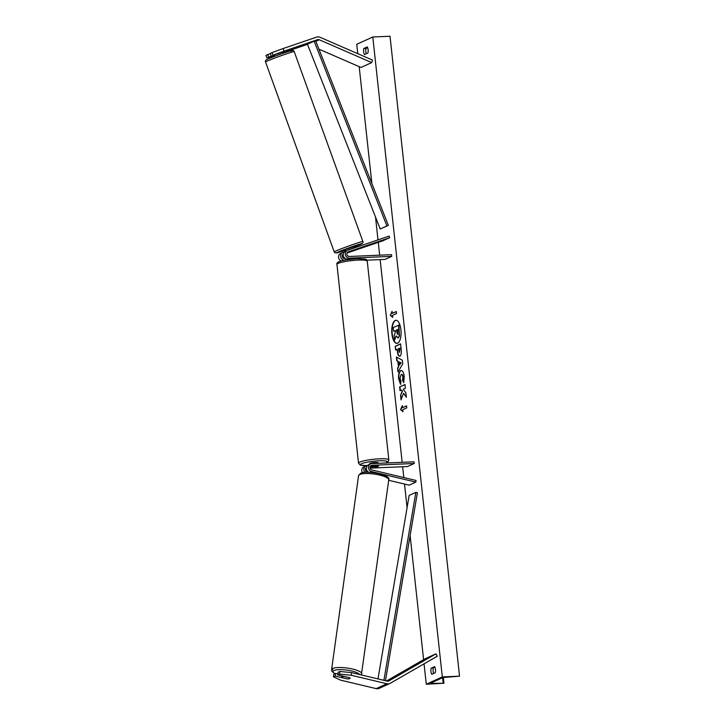 <?xml version="1.0" encoding="UTF-8"?>
<svg xmlns="http://www.w3.org/2000/svg" width="725" height="725" viewBox="0 0 725 725"><rect width="100%" height="100%" fill="white"/><g stroke="black" fill="none" stroke-linecap="round" stroke-linejoin="round"><path stroke-width="1.09" d="M347.275 252.499L354.326 250.062L347.384 252.373M366.859 260.175L385.029 259.405L391.718 256.36L349.432 258.154A4.114 3.716 -114.5 0 1 347.592 250.252L389.108 236.078L389.688 237.691L383.008 240.736L346.958 253.043M344.357 251.883L342.979 252.354A4.114 3.716 -114.5 0 0 342.671 252.472L340.605 253.424A4.114 3.716 -114.5 0 0 341.312 260.973M344.33 260.248A4.114 3.716 -114.5 0 1 342.671 252.472M345.263 258.544L344.638 258.571A2.402 2.166 -114.5 0 1 343.179 254.14M391.718 256.36L391.536 254.674L349.251 256.469A2.402 2.166 -114.5 0 1 348.181 251.865L389.688 237.691M355.649 258.78L355.649 258.78A4.277 0.634 173.8 0 0 355.54 258.752L347.357 259.097L349.432 258.154M345.526 251.194A4.114 3.716 65.5 0 0 347.357 259.097L347.447 259.686M284.055 51.131L317.568 39.685A2.737 2.474 -114.5 0 1 319.29 39.775L371.708 62.586L372.505 60.093L320.087 37.292A5.483 4.948 -114.5 0 0 317.913 36.875A5.483 4.948 -114.5 0 0 316.635 37.111L283.122 48.557L284.055 51.131L272.944 55.191L272.011 52.608L283.122 48.557M282.732 52.109L272.944 55.191M274.702 55.082L268.64 57.148L267.715 54.574L265.948 55.372L266.882 57.946L268.64 57.148M266.882 57.946L274.847 55.49M282.958 52.726L306.874 44.56A2.737 2.474 -114.5 0 1 307.527 44.443M318.928 49.146L361.014 67.452L371.708 62.586M271.186 55.988L270.253 53.414L272.011 52.608M270.343 53.668L267.715 54.574M337.768 674.884L339.527 674.078L351.208 675.256L351.571 672.628L339.889 671.45L338.131 672.256L337.768 674.884L349.658 677.712A4.277 1.06 7.9 0 1 350.093 678.283A4.277 1.06 7.9 0 1 349.758 678.618A4.277 1.06 7.9 0 1 347.121 678.872L335.222 676.044L333.464 676.842L333.826 674.214L335.593 673.407L335.222 676.044M351.571 672.628L387.25 681.119A2.737 2.474 65.5 0 0 388.935 680.884L435.942 653.841L437.266 656.243L390.267 683.285A5.483 4.948 65.5 0 1 389.887 683.476A5.483 4.948 65.5 0 1 388.201 683.874A5.483 4.948 65.5 0 1 386.887 683.748L351.208 675.256M337.895 673.96L335.593 673.407M333.464 676.842L340.505 680.132L376.184 688.623A5.483 4.948 65.5 0 0 377.507 688.75A5.483 4.948 65.5 0 0 379.193 688.351L389.887 683.476M386.579 680.956L425.24 658.717L435.942 653.841M339.889 671.45L339.527 674.078M370.067 468.132L407.532 466.537L414.22 463.493L414.038 461.807L371.753 463.61A4.114 3.716 65.5 0 0 371.644 471.594L415.833 482.116L409.154 485.161L388.7 480.294M367.267 465.704L367.14 465.713A4.114 3.716 65.5 0 0 365.871 466.012L363.805 466.954A4.114 3.716 65.5 0 0 362.391 472.736M365.871 466.012A4.114 3.716 65.5 0 0 364.902 472.383M366.379 467.679A2.402 2.166 65.5 0 0 367.258 472.057L368.255 472.292M414.22 463.493L371.934 465.296A2.402 2.166 65.5 0 0 371.871 469.954L416.068 480.476L415.833 482.116M370.339 466.22L378.042 465.885A4.277 0.634 -6.2 0 1 378.486 466.112A4.277 0.634 -6.2 0 1 375.505 467.045L369.986 467.281M366.333 468.296L365.726 468.314M368.889 472.31A4.114 3.716 -114.5 0 1 368.418 464.852L370.484 463.909M378.187 463.338L378.124 462.74A4.277 0.634 173.8 0 0 375.532 462.441A4.277 0.634 173.8 0 0 369.605 463.674L369.678 464.281M370.013 467.108A4.277 0.634 173.8 0 0 370.312 467.235L375.74 467.009A4.277 0.634 173.8 0 0 378.486 466.112A4.277 0.634 173.8 0 0 378.151 465.912L372.713 466.112A4.277 0.634 173.8 0 0 370.049 466.9M277.367 53.877L282.451 52.146M353.646 248.186L353.157 246.844L345.472 249.554L345.608 251.14M348.299 250.016L353.347 248.177L348.263 249.907M396.077 320.296A11.555 4.658 -92.4 0 0 392.216 333.881A11.555 4.658 -92.4 0 0 397.055 343.369M400.916 329.784A11.555 4.658 -92.4 0 0 395.913 320.296A11.555 4.658 -92.4 0 0 391.899 333.89A11.555 4.658 -92.4 0 0 396.901 343.378A11.555 4.658 -92.4 0 0 400.916 329.784M357.769 53.686L356.754 44.297L372.795 36.984L390.023 36.25L459.541 676.18L445.748 677.322A3.081 0.453 173.8 0 0 441.969 677.975L431.003 682.977A3.081 0.453 173.8 0 0 430.759 683.186A3.081 0.453 173.8 0 0 432.39 683.412L443.963 683.231L426.273 684.228L424.062 663.837M423.599 659.659L410.123 535.594M407.087 507.618L404.523 484.064M403.816 477.558L402.647 466.746M402.167 462.314L380.145 259.613M379.664 255.173L378.269 242.349M377.997 239.875L375.523 217.047M371.88 183.579L359.183 66.655M426.273 684.228L442.313 676.914L372.795 36.984M400.816 384.259L398.958 378.84C398.623 374.544 399.294 371.807 400.97 370.638L400.653 370.647C402.411 370.194 403.598 372.133 404.224 376.474L403.725 382.7L402.556 380.29L402.864 377.054C402.565 375.079 401.976 374.218 401.106 374.481L400.01 378.359L400.988 381.105L400.499 384.277L398.641 378.858C398.306 374.562 398.977 371.825 400.653 370.647L401.152 370.52M399.91 356.111C398.605 356.428 397.753 354.788 397.354 351.19L397.155 349.341L395.623 350.039L395.216 346.305L400.572 343.868L401.197 349.64C401.55 353.229 401.124 355.377 399.928 356.102L399.548 356.202M403.517 393.258L406.372 397.309L405.891 392.877L403.218 389.234L405.393 388.247L404.985 384.513L399.638 386.942L400.037 390.684L401.423 390.05L402.176 391.138L400.553 395.433L401.043 399.919L403.517 393.258L406.317 396.765M367.285 46.917L363.805 48.503A4.277 1.722 -92.4 0 0 363.624 51.765A4.277 1.722 -92.4 0 0 364.467 54.565L367.938 52.979A4.277 1.722 -92.4 0 0 367.285 46.917M431.13 668.223L434.601 666.647A4.277 1.722 87.6 0 1 435.263 672.709L431.783 674.286A4.277 1.722 87.6 0 1 430.949 671.486A4.277 1.722 87.6 0 1 431.13 668.223L434.973 667.381M392.298 313.354L392.08 311.333L390.322 315.312L392.733 317.396L392.515 315.375L396.53 313.544L396.312 311.523L392.298 313.354L396.321 311.65M402.982 411.7L400.572 409.616L402.321 405.638L402.538 407.658L406.553 405.837L406.77 407.858L402.765 409.679L402.982 411.7M398.424 366.587L397.853 361.367L396.802 360.851L396.385 356.999L402.357 360.262L402.747 363.841L398.007 371.979L397.572 368.001L398.732 366.578L397.853 361.367M433.613 673.452A4.277 1.722 87.6 0 1 433.142 671.395A4.277 1.722 87.6 0 1 433.323 668.133M367.647 47.66L365.998 48.412A4.277 1.722 -92.4 0 0 365.817 51.674A4.277 1.722 -92.4 0 0 366.288 53.732M442.313 676.914L459.541 676.18M365.998 48.412L363.805 48.503M395.27 330.682L393.639 331.298L393.231 327.555L398.904 325.099L399.493 336.146L397.862 337.995M396.24 336.346L394.581 339.98L394.11 335.657L395.442 332.204L395.261 330.564L393.639 331.298M399.493 336.146L398.016 338.004M398.587 325.117L399.176 336.164M398.36 337.923L396.095 335.911L394.581 339.98M392.134 311.895L390.322 315.312M390.639 315.303L392.705 317.088M402.946 411.392L400.572 409.616M400.88 409.607L402.384 406.199M406.562 405.955L402.538 407.658M401.423 390.05L402.493 391.128L400.553 395.433M400.871 395.424L401.288 399.267M404.994 384.631L399.638 386.942M399.946 386.933L400.336 390.539M400.218 356.093C398.922 356.419 398.07 354.779 397.672 351.181L397.155 349.341M395.923 349.903L395.216 346.305M395.533 346.296L400.581 343.994M399.502 352.404L400.037 348.154L398.315 348.816L399.439 352.404L399.729 348.172M403.861 382.311L402.556 380.29M402.873 380.272L403.182 377.045C402.882 375.061 402.293 374.209 401.414 374.472M398.17 361.358L396.802 360.851M397.11 360.842L396.72 357.18M398.27 371.517L397.572 368.001M397.889 367.983L398.732 366.578M399.448 365.001L401.115 362.799L399.122 361.993L399.448 365.001L400.798 362.817L399.122 361.993M397.545 334.216L397.708 329.449L396.421 330.029L397.427 334.243M397.726 329.567L396.738 330.02L397.862 334.198M349.758 678.618A4.277 1.06 -172.1 0 0 350.093 678.283A4.277 1.06 -172.1 0 0 349.767 677.784L344.357 676.498A4.277 1.06 -172.1 0 0 341.955 676.76A4.277 1.06 -172.1 0 0 341.611 677.105A4.277 1.06 -172.1 0 0 341.946 677.594L347.357 678.881A4.277 1.06 -172.1 0 0 349.758 678.618M314.115 41.153L307.427 44.198L380.217 228.982L388.355 225.384L315.565 40.6L314.115 41.153L386.905 225.937L388.355 225.384M380.217 228.982L386.905 225.937M385.473 680.693L417.401 492.773L415.851 492.357L409.163 495.402L377.979 678.908M383.915 680.322L415.851 492.357M306.874 44.56L307.463 44.288M315.565 40.6L317.568 39.685M315.855 41.343L319.29 39.775M376.184 688.623L386.887 683.748M369.968 472.356L371.644 471.594M370.575 465.912L371.934 465.296M358.041 260.094A15.243 2.248 173.8 0 0 336.944 264.453C335.775 261.018 345.354 259.731 357.298 258.689L365.21 259.133C366.27 259.278 366.941 259.949 367.249 261.163A15.243 2.248 173.8 0 0 358.041 260.094M336.944 264.453L358.531 463.166A15.243 2.248 -6.2 0 1 379.628 458.816A15.243 2.248 -6.2 0 1 388.836 459.877L367.249 261.163M385.356 463.03A13.53 1.994 173.8 0 0 379.148 460.801A13.53 1.994 173.8 0 0 361.784 463.61A13.53 1.994 173.8 0 0 367.312 465.658L360.271 465.097L358.531 463.166M266.827 61.235A15.243 0.58 160.1 0 0 265.54 61.969C265.06 60.891 265.74 59.957 267.579 59.178C272.138 57.085 287.897 51.402 291.595 50.578C292.927 50.279 293.797 50.614 294.205 51.602A15.243 0.58 160.1 0 0 282.813 55.118A15.243 0.58 160.1 0 0 266.827 61.235M265.54 61.969L334.216 251.874A15.243 0.58 -19.9 0 1 335.512 251.14A15.243 0.58 -19.9 0 1 351.498 245.023A15.243 0.58 -19.9 0 1 362.89 241.507L294.205 51.602M362.89 241.507C363.388 242.621 362.708 243.555 360.842 244.298L353.329 247.307A13.53 0.517 160.1 0 0 360.715 244.352A13.53 0.517 160.1 0 0 354.416 245.893A13.53 0.517 160.1 0 0 337.56 252.255A13.53 0.517 160.1 0 0 345.272 250.216L336.427 252.98L334.923 252.753L334.216 251.874M267.715 59.124A13.53 0.517 -19.9 0 1 284.572 52.771A13.53 0.517 -19.9 0 1 290.861 51.221M443.147 683.113L442.567 677.775M432.39 683.412L432.281 682.397M335.004 673.679A13.53 3.335 7.9 0 1 334.125 670.48A13.53 3.335 7.9 0 1 347.982 670.272A13.53 3.335 7.9 0 1 359.654 674.549M361.775 673.869A15.243 3.761 -172.1 0 0 349.967 668.495A15.243 3.761 -172.1 0 0 332.793 668.468A15.243 3.761 -172.1 0 0 331.579 669.673L358.558 475.691A15.243 3.761 7.9 0 1 359.772 474.485A15.243 3.761 7.9 0 1 376.946 474.522A15.243 3.761 7.9 0 1 388.754 479.887L361.358 674.957M345.218 251.321L347.284 250.379M385.564 463.021L388.237 461.58L388.836 459.877M275.092 56.169L274.603 54.819M282.569 51.674L283.149 53.26M443.274 676.878L443.963 683.231M358.558 475.691L360.624 473.298C366.297 469.999 391.6 474.884 388.754 479.887M341.611 677.105L341.792 675.845M334.832 673.752L331.914 671.368L331.579 669.673M332.857 668.441L332.666 669.827"/></g></svg>
